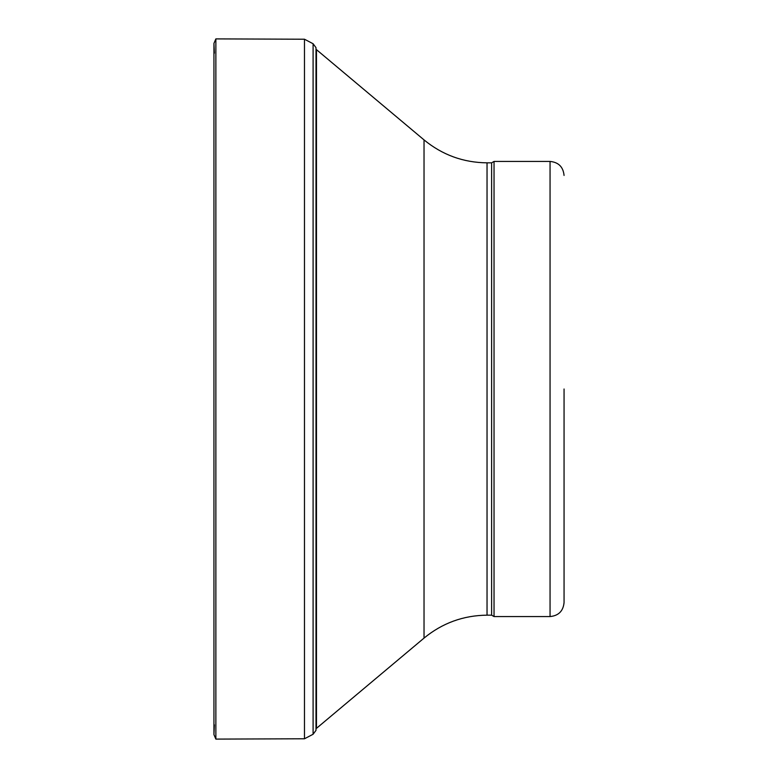 <?xml version="1.0" encoding="UTF-8"?>
<svg xmlns="http://www.w3.org/2000/svg" width="778" height="778" viewBox="0 0 778 778"><rect width="100%" height="100%" fill="white"/><g stroke="black" fill="none" stroke-linecap="round" stroke-linejoin="round"><path stroke-width="1.17" d="M564.06 389L564.06 602.561L564.06 389M550.056 161.435L550.056 616.565L494.04 616.565L494.04 161.435L550.056 161.435C558.555 162.262 563.223 166.93 564.06 175.439M494.04 616.565L491.608 615.165L491.608 162.835L494.04 161.435M313.096 734.257L316.004 730.328L316.004 47.672L313.096 43.743L304.48 39.221L304.48 738.779L313.096 734.257L313.096 43.743M214.358 724.814L213.94 734.607L215.866 739.1L215.866 38.9L304.48 39.221M213.94 734.607L213.94 43.393L215.866 38.9M491.608 615.165L487.038 615.165L487.038 162.835L491.608 162.835M487.038 615.165C463.338 615.417 442.332 623.061 424.029 638.096L424.029 139.904C442.332 154.939 463.338 162.583 487.038 162.835M424.029 638.096L316.471 728.344L316.471 49.656L424.029 139.904M550.056 616.565C558.555 615.738 563.223 611.07 564.06 602.561M215.866 739.1L304.48 738.779M214.358 53.186L213.94 43.393"/></g></svg>
